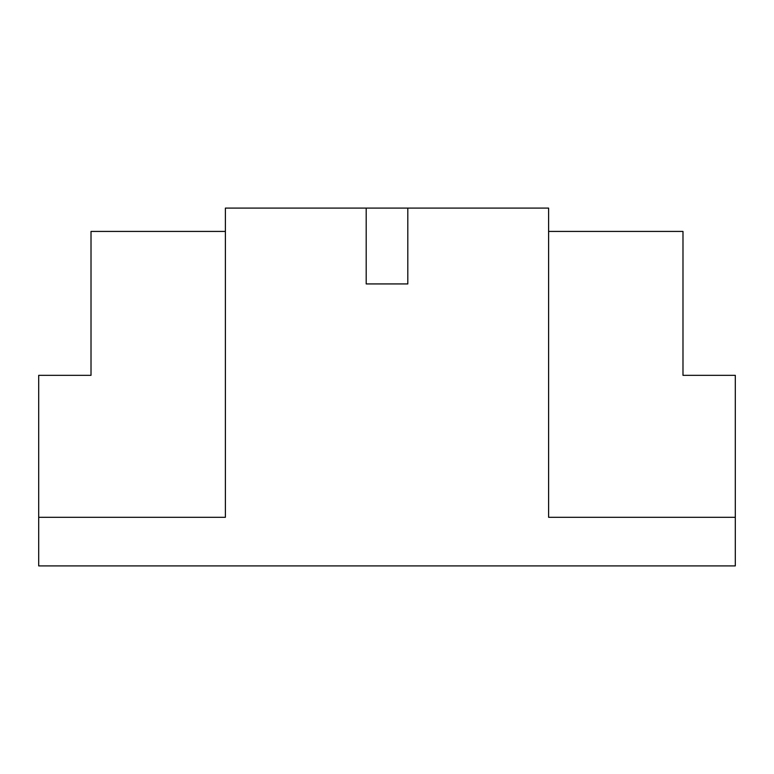 <?xml version="1.0" encoding="UTF-8"?>
<svg xmlns="http://www.w3.org/2000/svg" width="774" height="774" viewBox="0 0 774 774"><rect width="100%" height="100%" fill="white"/><g stroke="black" fill="none" stroke-linecap="round" stroke-linejoin="round"><path stroke-width="1.16" d="M225.389 231.426L91.013 231.426L91.013 375.332L38.7 375.332L38.7 565.91L735.3 565.91L735.3 517.293L548.611 517.293L548.611 208.09L407.811 208.09L407.811 283.932L366.189 283.932L407.811 283.932M38.7 517.293L225.389 517.293L225.389 208.09L366.189 208.09L366.189 283.932M366.189 208.09L407.811 208.09M548.611 231.426L682.987 231.426L682.987 375.332L735.3 375.332L735.3 517.293"/></g></svg>
